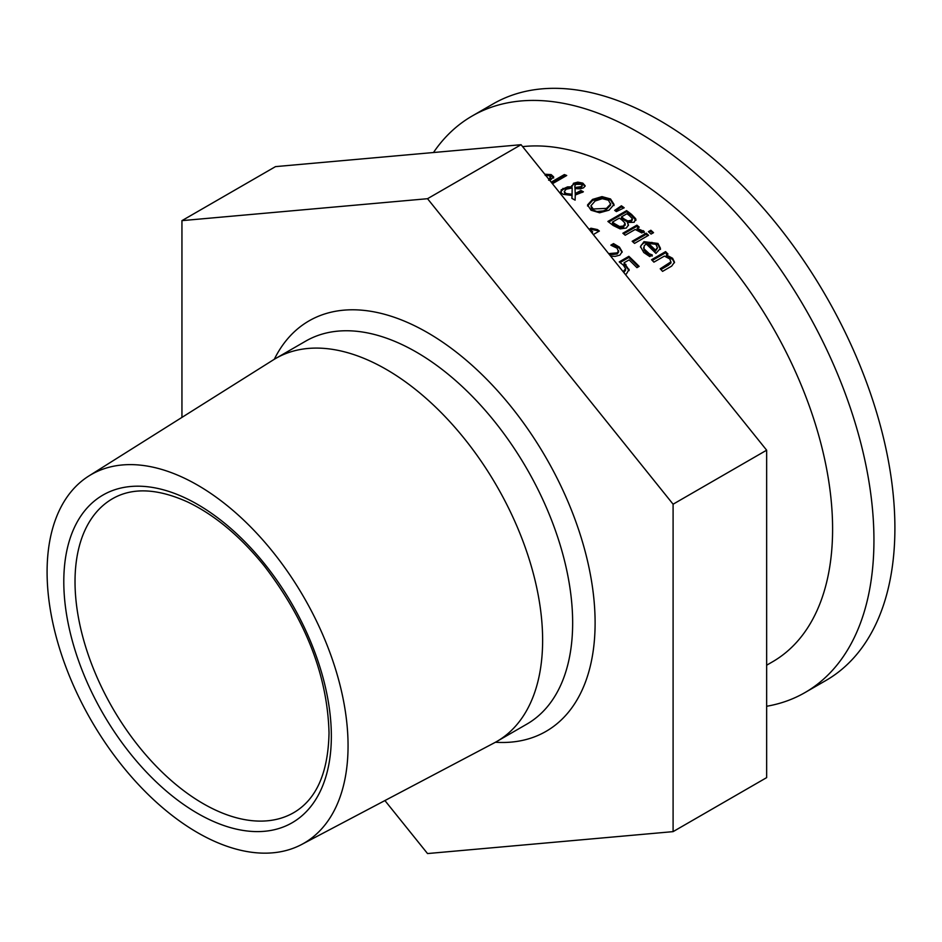 <?xml version="1.0" encoding="UTF-8"?>
<svg xmlns="http://www.w3.org/2000/svg" width="942" height="942" viewBox="0 0 942 942"><rect width="100%" height="100%" fill="white"/><g stroke="black" fill="none" stroke-linecap="round" stroke-linejoin="round"><path stroke-width="1.41" d="M623.157 271.685L625.582 268.682L623.38 265.173L619.224 261.888L628.867 256.33A290.006 167.429 60 0 1 639.135 266.386L636.933 267.658A290.006 167.429 -120 0 0 629.079 259.898L624.099 262.771L624.099 263.913L629.091 270.625M620.119 262.512L628.867 257.46A288.676 166.675 60 0 1 638.405 266.798M623.816 272.509L625.594 270.118L625.582 268.682M628.867 256.33L628.867 257.46M624.099 262.771L629.138 270.06M629.068 270.46L629.068 269.306L626.477 273.863L625.335 274.405M545.606 175.224L551.176 175.707L553.684 178.026M544.794 174.211L551.176 174.611L553.684 176.919L549.916 180.57M548.644 179.133L550.693 177.002L550.658 177.885M548.644 180.24L550.658 178.321L550.658 177.226L549.104 175.683L545.183 175.4M574.891 186.634L575.115 188.588L578.518 188.647L581.555 187.328L581.979 185.762M575.115 187.505L580.967 186.634L582.144 185.268L581.65 184.302L576.104 184.338L574.891 185.55L575.268 194.57L580.92 191.579A288.676 166.675 60 0 1 582.415 192.368M574.797 187.081L574.891 185.55M572.041 195.335L572.171 187.941L566.154 189.236L564.27 191.532L565.989 193.51L572.041 194.252L572.041 195.335L565.989 194.582L564.788 193.769L564.27 191.556M571.7 186.257L573.525 184.338L577.799 183.219L582.815 184.208L585.076 186.292M560.667 191.85L562.963 189.46L567.508 187.988L571.876 187.929L571.641 185.692M571.947 198.409L572.029 195.465L563.257 194.346L561.208 192.863L561.138 189.848L567.508 186.893L571.876 186.846L573.525 183.254L577.799 182.124L577.799 183.219M578.518 187.564L578.518 188.647M572.041 194.252L572.171 187.941M577.799 182.124L582.815 183.125L585.159 185.774L583.675 187.764L580.39 188.847L575.409 188.612M575.268 193.499L580.92 190.496L580.92 191.579M580.92 190.496A290.006 167.429 60 0 1 583.381 191.803L575.256 195.029L575.115 200.14A290.006 167.429 -120 0 0 571.9 198.385L572.029 195.465M551.188 182.159L564.352 174.564L564.352 175.659A288.676 166.675 60 0 1 565.589 176.142M551.788 182.913L564.352 175.659M564.352 174.564A290.006 167.429 60 0 1 566.719 175.495L552.448 183.725M627.454 222.512L628.444 224.997L626.3 228.035L620.13 228.894L613.23 225.515A290.006 167.429 -120 0 0 607.873 221.441L626.583 210.643A290.006 167.429 60 0 1 631.54 214.399L635.685 218.709L634.178 222.265L627.454 222.512L628.385 225.55M608.697 222.053L626.583 211.726A288.676 166.675 60 0 1 631.54 215.494L635.885 220.381M612.477 222.088A290.006 167.429 60 0 1 614.49 223.619L619.53 226.492L623.604 225.998L625.005 223.101L622.215 220.251A290.006 167.429 -120 0 0 619.389 218.097L612.477 222.088L612.477 223.172A288.676 166.675 60 0 1 614.49 224.714L619.53 227.587L623.604 227.093L625.005 224.196M621.473 216.895A290.006 167.429 60 0 1 624.287 219.05L627.772 220.934L631.234 220.381L632.235 218.485L629.327 215.553A290.006 167.429 -120 0 0 626.936 213.728L621.473 216.895L621.473 217.991A288.676 166.675 60 0 1 624.287 220.145L627.772 222.041L631.234 221.476L632.235 219.592M632.329 220.063L632.235 218.485M619.53 226.492L619.53 227.587M625.229 225.162L625.005 223.101M635.956 219.851L635.685 218.709L635.685 219.804M626.583 210.643L626.583 211.726M601.985 196.619L610.534 198.962L614.043 204.449L609.062 210.16L599.618 212.774L591.034 210.219L587.549 204.932L592.53 199.41L601.985 196.619L601.985 197.702L610.534 200.045L614.043 205.533M587.549 206.015L592.53 200.493L601.985 197.702M610.593 205.156L610.663 203.472L610.593 205.156L606.471 209.465L603.327 210.914L596.828 211.491L593.201 210.066L591.482 208.488L590.964 205.78L593.201 208.983L606.471 208.382L610.593 204.073L608.402 200.21L602.303 198.68L595.12 200.999L590.964 205.78M632.93 241.953L646.212 234.287A288.676 166.675 60 0 1 647.825 235.724M646.212 233.169A290.006 167.429 60 0 1 648.579 235.288L634.543 243.389A290.006 167.429 -120 0 0 632.176 241.27L646.212 233.169L646.212 234.287M621.414 205.792A290.006 167.429 60 0 1 624.193 207.793L616.374 211.609A290.006 167.429 -120 0 0 614.679 210.384L621.414 205.792L621.414 206.887A288.676 166.675 60 0 1 623.298 208.229M615.456 210.937L621.414 206.887M643.751 247.993L644.128 250.242L645.823 252.444L652.205 256.083M640.489 247.122L641.243 245.167L643.987 242.8L657.963 244.59L660.46 249.465M648.014 242.942A290.006 167.429 60 0 1 655.432 250.066L657.445 247.652L655.891 244.437L651.97 242.412L648.014 242.942L648.014 244.072A288.676 166.675 60 0 1 655.432 251.208L657.445 248.064M655.432 250.066L655.432 251.208M649.321 253.763L652.205 254.929A290.006 167.429 60 0 1 652.335 255.058L649.756 256.554L643.786 252.527L640.454 246.545L643.987 241.67L657.963 243.448L660.46 248.323L655.926 253.398A290.006 167.429 -120 0 0 646.212 243.99L644.222 245.721L643.998 248.818L649.321 253.763L649.321 254.905M637.157 228.329L644.257 231.544L641.796 232.968A290.006 167.429 -120 0 0 641.679 232.862L635.179 229.483L625.217 235.229A290.006 167.429 -120 0 0 622.85 233.239L636.886 225.138A290.006 167.429 60 0 1 639.253 227.128L637.157 228.329L637.157 229.436L644.257 232.662M636.886 225.138L636.886 226.245A288.676 166.675 60 0 1 638.476 227.575M623.628 233.899L636.886 226.245M666.394 254.941L672.612 258.285L674.496 262.182L671.681 266.103L662.567 271.367A290.006 167.429 -120 0 0 660.212 268.788L670.892 261.864L669.75 258.92L664.404 256.094L653.913 262.147A290.006 167.429 -120 0 0 651.546 259.721L665.594 251.62A290.006 167.429 60 0 1 667.96 254.046L666.394 254.941L666.394 256.106L672.612 259.45L674.448 262.771M652.276 260.463L665.594 252.774A288.676 166.675 60 0 1 667.23 254.458M660.919 269.553L668.208 265.35L670.892 263.042L670.916 261.817M665.594 251.62L665.594 252.774M670.892 263.042L671.01 262.429M650.851 230.26A290.006 167.429 60 0 1 653.536 232.674L651.075 234.087A290.006 167.429 -120 0 0 648.402 231.685L650.851 230.26L650.851 231.379A288.676 166.675 60 0 1 652.782 233.11M649.156 232.356L650.851 231.379M591.541 232.356L592.636 231.72L592.141 233.098M592.636 231.72A290.006 167.429 -120 0 0 589.233 229.212L590.952 228.223L590.952 229.306L597.428 230.672A288.676 166.675 60 0 1 598.547 231.52M590.952 228.223L597.428 229.577A290.006 167.429 60 0 1 599.371 231.049L593.307 234.558M597.428 229.577L597.428 230.672M590.069 229.813L590.952 229.306M609.604 254.823L617.198 253.987L618.635 251.985L617.092 248.205L610.993 245.261A290.006 167.429 -120 0 0 610.863 245.144L613.525 243.601L613.525 244.708L619.436 248.229L622.109 252.303M608.626 253.622L617.198 252.868L618.623 250.678M613.525 243.601L619.436 247.11L622.156 251.75L619.883 255.105L615.161 256.377L610.64 256.118M612.053 245.568L613.525 244.708M766.647 665.217L772.534 661.802A290.006 167.429 -120 0 0 832.598 529.051A290.006 167.429 -120 0 0 728.872 263.313A290.006 167.429 -120 0 0 522.633 146.634M348.057 745.781A212.821 122.872 -120 0 0 253.633 529.993A212.821 122.872 -120 0 0 88.854 475.981A212.821 122.872 -120 0 0 91.162 720.324A212.821 122.872 -120 0 0 301.617 844.503A212.821 122.872 -120 0 0 348.057 745.781M181.947 417.388L181.947 220.64L427.527 198.703L673.094 504.205L673.094 831.633L427.527 853.558L384.913 800.559M673.094 831.633L766.647 777.621L766.647 450.194L521.067 144.703L427.527 198.703M673.094 504.205L766.647 450.194M181.947 220.64L275.5 166.628L521.067 144.703M766.647 706.264A332.867 192.18 -120 0 0 805.01 692.558L825.957 680.465A332.867 192.18 -120 0 0 894.9 528.085A332.867 192.18 -120 0 0 749.596 193.098A332.867 192.18 -120 0 0 493.09 103.914L472.142 116.019A332.867 192.18 -120 0 0 433.485 152.522M805.01 692.558A332.867 192.18 -120 0 0 873.941 540.178A332.867 192.18 -120 0 0 728.649 205.191A332.867 192.18 -120 0 0 472.142 116.019M301.617 844.503L494.373 742.814A221.123 127.665 -120 0 0 496.834 741.46A221.123 127.665 -120 0 0 542.627 640.23A221.123 127.665 -120 0 0 446.108 417.695A221.123 127.665 -120 0 0 275.7 358.455A221.123 127.665 -120 0 0 273.298 359.903L88.854 475.981M625.9 264.361L625.9 265.503M623.945 271.284L623.945 272.438M551.176 174.611L551.176 175.707M580.967 186.634L580.967 187.717M565.989 193.51L565.989 194.582M582.815 183.125L582.815 184.208M573.525 183.254L573.525 184.338M567.508 186.893L567.508 187.988M562.963 188.376L562.963 189.46M624.287 219.05L624.287 220.145M627.772 220.934L627.772 222.041M631.234 220.381L631.234 221.476M614.49 223.619L614.49 224.714M623.604 225.998L623.604 227.093M631.54 214.399L631.54 215.494M610.534 198.962L610.534 200.045M592.53 199.41L592.53 200.493M606.471 208.382L606.471 209.465M645.823 251.302L645.823 252.444M657.963 243.448L657.963 244.59M643.987 241.67L643.987 242.8M643.374 230.672L643.374 231.779M672.612 258.285L672.612 259.45M668.208 264.172L668.208 265.35M617.198 252.868L617.198 253.987M618.623 251.031L618.623 251.797M619.436 247.11L619.436 248.229M331.348 736.126A189.189 109.225 -120 0 0 130.691 486.496A189.189 109.225 -120 0 0 130.691 754.059A189.189 109.225 -120 0 0 331.348 736.126M293.81 812.616A181.253 104.644 60 0 1 112.557 707.972A181.253 104.644 60 0 1 112.569 498.683C132.481 487.25 157.573 488.38 187.835 502.074C214.894 515.086 240.422 536.434 264.431 566.142C305.938 620.366 327.463 675.944 329.029 732.888C328.181 772.746 316.441 799.334 293.81 812.616M495.41 742.249A237.007 136.837 -120 0 0 595.108 622.886A237.007 136.837 -120 0 0 462.216 356.853A237.007 136.837 -120 0 0 274.299 359.279M496.834 741.46L526.861 724.115A221.123 127.665 -120 0 0 572.654 622.886A221.123 127.665 -120 0 0 476.134 400.362A221.123 127.665 -120 0 0 305.738 341.11L275.7 358.455M582.144 185.244L582.144 186.328M643.704 248.547L643.704 247.416"/></g></svg>

